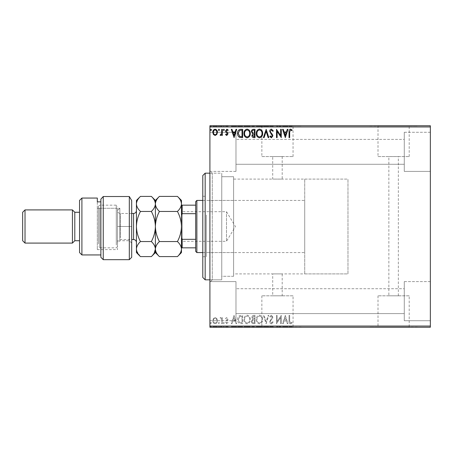 <?xml version="1.0" encoding="UTF-8"?>
<svg xmlns="http://www.w3.org/2000/svg" width="453" height="453" viewBox="0 0 453 453"><rect width="100%" height="100%" fill="white"/><g stroke="black" fill="none" stroke-linecap="round" stroke-linejoin="round"><path stroke-width="0.34" stroke-dasharray="2.27 1.7" d="M209.909 173.165L221.76 173.165L221.76 279.835L221.76 173.165L221.76 279.835L221.76 173.165L212.276 173.165L212.276 279.835L209.909 282.202L209.909 170.798L209.909 282.202M209.909 279.835L221.76 279.835L212.276 279.835L212.276 173.165L209.909 170.798M304.722 273.906L304.722 179.094L304.722 273.906L347.978 273.906L347.978 179.094L347.978 273.906L272.723 273.906L282.202 273.906L282.202 295.809L272.723 295.809L282.202 295.809M304.722 179.094L347.978 179.094L347.978 273.906L347.978 179.094L233.612 179.094L233.612 273.906L272.723 273.906L272.723 295.809M293.057 295.809L261.868 295.809L293.057 295.809L293.057 327.004L261.868 327.004L293.057 327.004M261.868 295.809L261.868 327.004M409.206 295.809L378.012 295.809L409.206 295.809L409.206 327.004L378.012 327.004L409.206 327.004M378.012 295.809L378.012 327.004M417.315 327.004L369.908 327.004L417.315 327.242M301.166 327.004L253.759 327.004L301.166 327.242M388.867 295.809L398.351 295.809L388.867 295.809L388.867 156.574L398.351 156.574L388.867 156.574M398.351 295.809L398.351 156.574M282.202 156.574L282.202 179.094L272.723 179.094L272.723 156.574L282.202 156.574L272.723 156.574M378.012 156.574L409.206 156.574L378.012 156.574L378.012 125.996L409.206 125.996L378.012 125.996M409.206 156.574L409.206 125.996M261.868 156.574L293.057 156.574L261.868 156.574L261.868 125.996L293.057 125.996L261.868 125.996M293.057 156.574L293.057 125.996M253.759 125.996L301.166 125.996L253.759 125.758M369.908 125.996L417.315 125.996L369.908 125.758M404.274 132.276L430.35 132.276L430.35 171.387L430.35 132.276L430.35 171.387L430.35 132.276L404.274 132.276L404.274 171.387L430.35 171.387L404.274 171.387L404.274 132.276M404.274 281.613L430.35 281.613L430.35 320.724L430.35 281.613L430.35 320.724L430.35 281.613L404.274 281.613L404.274 320.724L430.35 320.724L404.274 320.724L404.274 281.613M235.979 171.387L209.909 171.387L209.909 132.276L209.909 171.387L209.909 132.276L209.909 171.387L235.979 171.387L235.979 132.276L209.909 132.276L235.979 132.276L235.979 171.387M235.979 320.724L209.909 320.724L209.909 281.613L209.909 320.724L209.909 281.613L209.909 320.724L235.979 320.724L235.979 281.613L209.909 281.613L235.979 281.613L235.979 320.724M233.612 276.279L221.76 276.279L221.76 176.721L221.76 276.279L221.76 176.721L221.76 276.279L233.612 276.279L233.612 176.721L221.76 176.721L233.612 176.721L233.612 276.279M404.274 164.28L235.979 164.28L235.979 139.388L235.979 164.28L235.979 139.388L235.979 164.28L404.274 164.28L404.274 139.388L235.979 139.388L404.274 139.388L404.274 164.28M404.274 313.612L235.979 313.612L235.979 288.72L235.979 313.612L235.979 288.72L235.979 313.612L404.274 313.612L404.274 288.72L235.979 288.72L404.274 288.72L404.274 313.612M216.84 318.521L215.118 317.513L213.397 318.516L212.78 320.667C212.763 322.389 213.544 323.431 215.118 323.793C216.693 323.431 217.474 322.389 217.457 320.667L216.84 318.521L215.118 317.513L213.397 318.516L212.78 320.667C212.763 322.389 213.544 323.431 215.118 323.793C216.693 323.431 217.474 322.389 217.457 320.667L216.84 318.521M222.349 323.685L222.349 317.621L221.715 317.621L221.715 318.516L220.605 317.513L220.118 317.723L220.424 318.368L221.613 319.569L221.715 323.685L222.349 323.685L222.349 317.621L221.715 317.621L221.715 318.516L220.605 317.513L220.118 317.723L221.613 319.569L221.715 323.685L222.349 323.685M226.772 317.513L225.543 318.38L225.917 318.901L226.732 318.261L227.349 319.076L225.753 321.103L225.543 322.038L226.891 323.793L228.204 322.972L227.836 322.406L226.959 323.046L226.183 322.072L227.785 320.039L227.989 319.105L226.772 317.513L225.543 318.38L225.917 318.901L226.732 318.261L227.349 319.076L225.753 321.103L225.543 322.038L226.891 323.793L228.204 322.972L227.836 322.406L226.959 323.046L226.183 322.072L227.785 320.039L227.989 319.105L226.772 317.513M240.741 323.685L242.666 323.685L242.666 315.39L239.439 315.69C238.091 316.624 237.463 317.938 237.559 319.642C237.468 322.038 238.527 323.385 240.741 323.685L242.666 323.685L242.666 315.39L239.439 315.69C238.091 316.624 237.463 317.938 237.559 319.642C237.468 322.038 238.527 323.385 240.741 323.685M255.005 323.685L255.005 315.39L253.833 315.39C252.57 315.452 251.93 316.137 251.919 317.445L252.7 319.206L251.387 321.33C251.398 322.7 252.049 323.482 253.346 323.685L255.005 323.685L255.005 315.39L253.833 315.39C252.57 315.452 251.93 316.137 251.919 317.445L252.7 319.206L251.387 321.33C251.398 322.7 252.049 323.482 253.346 323.685L255.005 323.685M266.171 323.685L268.833 315.39L268.136 315.39L266.121 321.681L264.105 315.39L263.408 315.39L266.064 323.685L268.833 315.39L268.136 315.39L266.121 321.681L264.105 315.39L263.408 315.39L266.171 323.685M280.639 323.685L281.279 323.685L281.279 315.39L277.128 321.573L277.128 315.39L276.489 315.39L276.489 323.685L280.639 317.513L280.639 323.685L281.279 323.685L281.279 315.39L277.128 321.573L277.128 315.39L276.489 315.39L276.489 323.685L280.639 317.513L280.639 323.685M289.677 320.905L289.677 315.39L289.042 315.39L289.042 320.99C288.788 322.496 289.291 323.465 290.56 323.895L292.123 322.938L291.8 322.304L290.566 323.046L289.677 320.905L289.677 315.39L289.042 315.39L289.042 320.99C288.788 322.496 289.291 323.465 290.56 323.895L292.123 322.938L291.8 322.304L290.566 323.046L289.677 320.905M430.35 326.052L209.909 326.052L209.909 327.242L430.35 327.242L430.35 125.758L209.909 125.758L209.909 126.948L430.35 126.948M209.909 326.052L209.909 126.948M285.316 315.39L282.553 323.685L283.25 323.685L284.099 321.024L286.432 321.024L287.281 323.685L287.978 323.685L285.316 315.39L282.553 323.685L283.25 323.685L284.099 321.024L286.432 321.024L287.281 323.685L287.978 323.685L285.316 315.39M271.432 323.895L273.301 322.083L272.78 321.664L271.483 323.046L270.322 321.641L270.532 320.826L272.547 318.374L272.876 317.111L271.392 315.175L269.79 316.579L270.288 317.089L271.398 316.024L272.236 317.077L269.682 321.653C269.694 322.898 270.277 323.646 271.432 323.895L273.301 322.083L272.78 321.664L271.483 323.046L270.322 321.641L270.532 320.826L272.547 318.374L272.876 317.111L271.392 315.175L269.79 316.579L270.288 317.089L271.398 316.024L272.236 317.077L269.682 321.653C269.694 322.898 270.277 323.646 271.432 323.895M262.661 319.575C262.712 317.208 261.658 315.741 259.512 315.175C257.315 315.684 256.239 317.14 256.279 319.535C256.239 321.902 257.298 323.357 259.461 323.895C261.624 323.374 262.695 321.936 262.661 319.575C262.712 317.208 261.658 315.741 259.512 315.175C257.315 315.684 256.239 317.14 256.279 319.535C256.239 321.902 257.298 323.357 259.461 323.895C261.624 323.374 262.695 321.936 262.661 319.575M250.328 319.575C250.373 317.208 249.32 315.741 247.174 315.175C244.977 315.684 243.901 317.14 243.946 319.535C243.901 321.902 244.965 323.357 247.123 323.895C249.286 323.374 250.356 321.936 250.328 319.575C250.373 317.208 249.32 315.741 247.174 315.175C244.977 315.684 243.901 317.14 243.946 319.535C243.901 321.902 244.965 323.357 247.123 323.895C249.286 323.374 250.356 321.936 250.328 319.575M234.054 315.39L231.285 323.685L231.981 323.685L232.836 321.024L235.164 321.024L236.019 323.685L236.709 323.685L234.054 315.39L231.285 323.685L231.981 323.685L232.836 321.024L235.164 321.024L236.019 323.685L236.709 323.685L234.054 315.39M224.371 323.097L223.839 322.406L223.306 323.097L223.839 323.793L224.371 323.097L223.839 322.406L223.306 323.097L223.839 323.793L224.371 323.097M219.479 323.097L218.946 322.406L218.414 323.097L218.946 323.793L219.479 323.097L218.946 322.406L218.414 323.097L218.946 323.793L219.479 323.097M211.506 323.097L210.973 322.406L210.441 323.097L210.973 323.793L211.506 323.097L210.973 322.406L210.441 323.097L210.973 323.793L211.506 323.097M216.84 327.242L212.78 327.242L217.457 327.242L216.84 327.242L216.84 326.766L215.118 326.766L215.118 327.242L216.823 327.242L215.118 327.242L215.118 326.766L213.397 326.766L213.397 327.242M222.349 327.242L220.118 327.242L222.349 327.242L222.349 326.766L222.349 327.242M226.772 327.242L228.204 327.242L226.183 327.242L227.989 327.242L226.772 327.242L226.772 326.766L225.543 326.766L225.543 327.242L225.543 326.766L225.917 326.766L225.917 327.242M240.741 327.242L237.559 327.242L240.741 327.242L240.741 326.766L242.666 326.766L242.666 327.242L242.666 326.766L239.439 326.766L239.439 327.242M255.005 327.242L251.387 327.242L255.005 327.242L255.005 326.766L255.005 327.242M266.171 327.242L263.408 327.242L266.171 327.242L266.171 326.766L268.833 326.766L268.833 327.242M281.143 326.766L276.489 326.766L280.639 326.766L280.639 327.242L276.489 327.242L280.639 327.242L280.639 326.766L281.279 326.766L281.143 327.242M289.677 327.242L292.123 327.242L289.677 327.242L289.677 326.766L289.677 327.242M285.316 327.242L282.553 327.242L287.978 327.242L285.316 327.242L285.316 326.766L285.214 327.242M271.432 327.242L273.301 327.242L269.682 327.242L271.432 327.242L271.432 326.766L273.301 326.766L273.301 327.242M262.661 327.242L256.279 327.242L262.661 327.242L262.661 326.766L259.512 326.766L259.512 327.242M250.328 327.242L243.946 327.242L250.328 327.242L250.328 326.766L247.174 326.766L247.174 327.242M234.054 327.242L231.285 327.242L236.709 327.242L234.054 327.242L234.054 326.766L233.946 327.242M224.371 327.242L223.306 327.242L224.371 327.242L224.371 326.766L223.839 326.766L223.839 327.242L223.839 326.766L223.306 326.766L223.306 327.242M219.479 327.242L218.414 327.242L219.479 327.242L219.479 326.766L218.946 326.766L218.946 327.242L218.946 326.766L218.414 326.766L218.414 327.242M211.506 327.242L210.441 327.242L211.506 327.242L211.506 326.766L210.973 326.766L210.973 327.242L210.973 326.766L210.441 326.766L210.441 327.242M216.84 125.758L212.78 125.758L217.457 125.758L216.84 125.758L216.84 126.234L215.118 126.234L215.118 125.758L216.823 125.758L215.118 125.758L215.118 126.234L213.397 126.234L213.397 125.758M222.349 125.758L220.118 125.758L222.349 125.758L222.349 126.234L222.349 125.758M226.772 125.758L228.204 125.758L226.183 125.758L227.989 125.758L226.772 125.758L226.772 126.234L225.543 126.234L225.543 125.758L225.543 126.234L225.917 126.234L225.917 125.758M240.741 125.758L237.559 125.758L240.741 125.758L240.741 126.234L242.666 126.234L242.666 125.758L242.666 126.234L239.439 126.234L239.439 125.758M255.005 125.758L251.387 125.758L255.005 125.758L255.005 126.234L255.005 125.758M266.171 125.758L263.408 125.758L266.171 125.758L266.171 126.234L268.833 126.234L268.833 125.758M281.143 126.234L276.489 126.234L280.639 126.234L280.639 125.758L276.489 125.758L280.639 125.758L280.639 126.234L281.279 126.234L281.143 125.758M289.677 125.758L292.123 125.758L289.677 125.758L289.677 126.234L289.677 125.758M285.316 125.758L282.553 125.758L287.978 125.758L285.316 125.758L285.316 126.234L285.214 125.758M271.432 125.758L273.301 125.758L269.682 125.758L271.432 125.758L271.432 126.234L273.301 126.234L273.301 125.758M262.661 125.758L256.279 125.758L262.661 125.758L262.661 126.234L259.512 126.234L259.512 125.758M250.328 125.758L243.946 125.758L250.328 125.758L250.328 126.234L247.174 126.234L247.174 125.758M234.054 125.758L231.285 125.758L236.709 125.758L234.054 125.758L234.054 126.234L233.946 125.758M224.371 125.758L223.306 125.758L224.371 125.758L224.371 126.234L223.839 126.234L223.839 125.758L223.839 126.234L223.306 126.234L223.306 125.758M219.479 125.758L218.414 125.758L219.479 125.758L219.479 126.234L218.946 126.234L218.946 125.758L218.946 126.234L218.414 126.234L218.414 125.758M211.506 125.758L210.441 125.758L211.506 125.758L211.506 126.234L210.973 126.234L210.973 125.758L210.973 126.234L210.441 126.234L210.441 125.758M233.612 273.906L233.612 179.094M289.042 126.234L290.56 126.234L289.042 126.234L289.042 125.758M292.123 126.234L290.566 126.234L290.56 125.758L290.566 126.234L292.123 126.234L292.123 125.758M291.8 126.234L291.8 125.758M290.985 126.234L290.985 125.758M285.214 126.234L282.553 126.234L282.553 125.758M282.553 126.234L283.25 126.234L283.25 125.758M283.25 126.234L284.099 126.234L284.099 125.758M284.099 126.234L286.432 126.234L286.432 125.758M286.432 126.234L287.281 126.234L287.281 125.758M287.281 126.234L287.978 126.234L287.978 125.758M287.978 126.234L285.316 126.234M284.371 126.234L286.16 126.234L284.371 126.234L284.371 125.758L286.16 125.758L284.371 125.758M285.265 126.234L285.265 125.758M286.16 126.234L286.16 125.758M277.128 126.234L277.128 125.758L277.128 126.234M276.489 126.234L276.489 125.758L276.489 126.234M276.636 126.234L276.636 125.758M273.301 126.234L272.78 126.234L272.78 125.758M272.78 126.234L271.483 126.234L271.483 125.758M271.483 126.234L270.322 126.234L270.322 125.758M270.322 126.234L270.532 125.758M270.532 126.234L272.547 126.234L272.547 125.758M272.547 126.234L272.876 125.758M272.876 126.234L271.392 126.234L271.392 125.758L271.398 126.234L269.79 126.234L269.79 125.758M269.79 126.234L270.288 126.234L270.288 125.758M270.288 126.234L272.236 126.234L272.236 125.758M272.236 126.234L271.851 126.234L271.851 125.758M271.851 126.234L271.064 126.234L271.064 125.758M271.064 126.234L269.682 126.234L269.682 125.758M269.682 126.234L271.432 126.234M268.833 126.234L268.136 126.234L268.136 125.758M268.136 126.234L266.121 126.234L266.121 125.758M266.121 126.234L264.105 126.234L264.105 125.758M264.105 126.234L263.408 126.234L263.408 125.758M263.408 126.234L266.064 126.234L266.064 125.758M259.512 126.234L256.279 126.234L256.279 125.758M256.279 126.234L259.461 126.234L259.461 125.758M259.461 126.234L262.661 126.234M259.484 126.234L256.919 126.234L262.027 126.234L256.919 125.758L262.027 125.758L259.484 125.758L259.484 126.234M256.919 126.234L256.919 125.758M262.027 126.234L262.027 125.758M251.919 126.234L255.005 126.234L251.919 126.234L251.919 125.758M252.7 126.234L252.7 125.758M251.387 126.234L251.387 125.758M253.346 126.234L253.346 125.758M253.029 126.234L254.365 126.234L252.027 126.234L254.042 125.758L252.559 125.758L254.365 125.758L253.029 125.758M252.559 126.234L254.365 126.234L252.559 126.234L252.559 125.758M253.703 126.234L253.703 125.758M254.365 126.234L254.365 125.758L254.365 126.234M254.042 126.234L254.042 125.758L254.042 126.234M252.027 126.234L252.027 125.758M253.635 126.234L253.635 125.758M247.174 126.234L243.946 126.234L243.946 125.758M243.946 126.234L247.123 126.234L247.123 125.758M247.123 126.234L250.328 126.234M247.145 126.234L244.58 126.234L249.688 126.234L244.58 125.758L249.688 125.758L247.145 125.758L247.145 126.234M244.58 126.234L244.58 125.758M249.688 126.234L249.688 125.758M239.439 126.234L237.559 126.234L237.559 125.758M237.559 126.234L240.741 126.234M241.608 126.234L238.199 126.234L241.608 126.234L241.608 125.758L242.027 125.758L238.199 125.758L241.608 125.758M242.027 126.234L242.027 125.758L242.027 126.234M239.773 126.234L239.773 125.758M238.199 126.234L238.199 125.758M239.637 126.234L239.637 125.758M233.946 126.234L231.285 126.234L231.285 125.758M231.285 126.234L231.981 126.234L231.981 125.758M231.981 126.234L232.836 126.234L232.836 125.758M232.836 126.234L235.164 126.234L235.164 125.758M235.164 126.234L236.019 126.234L236.019 125.758M236.019 126.234L236.709 126.234L236.709 125.758M236.709 126.234L234.054 126.234M233.108 126.234L234.892 126.234L233.108 126.234L233.108 125.758L234.892 125.758L233.108 125.758M234.003 126.234L234.003 125.758M234.892 126.234L234.892 125.758M225.917 126.234L226.732 126.234L226.732 125.758M226.732 126.234L227.349 126.234L227.349 125.758M227.349 126.234L227.196 125.758M227.196 126.234L225.753 126.234L225.753 125.758M225.753 126.234L226.891 126.234L226.891 125.758M226.891 126.234L228.204 126.234L228.204 125.758M228.204 126.234L227.836 126.234L227.836 125.758M227.836 126.234L226.959 126.234L226.959 125.758M226.959 126.234L226.183 126.234L226.183 125.758M226.183 126.234L226.33 125.758M226.33 126.234L227.01 126.234L227.01 125.758M227.01 126.234L227.785 126.234L227.785 125.758M227.785 126.234L227.989 125.758M227.989 126.234L226.772 126.234M223.306 126.234L224.371 126.234M220.605 126.234L222.349 126.234L221.715 126.234L221.715 125.758L221.715 126.234L220.605 126.234L220.605 125.758M220.118 126.234L220.118 125.758M220.424 126.234L220.424 125.758M220.707 126.234L220.707 125.758M221.613 126.234L221.613 125.758M221.715 126.234L221.715 125.758M218.414 126.234L219.479 126.234M213.397 126.234L212.78 126.234L212.78 125.758M212.78 126.234L217.457 126.234L217.457 125.758M217.457 126.234L216.84 126.234M215.118 126.234L216.823 126.234L215.118 126.234L215.118 125.758L215.118 126.234M213.42 126.234L213.42 125.758M216.823 126.234L216.823 125.758M210.441 126.234L211.506 126.234M289.042 326.766L290.56 326.766L289.042 326.766L289.042 327.242M292.123 326.766L290.566 326.766L290.56 327.242L290.566 326.766L292.123 326.766L292.123 327.242M291.8 326.766L291.8 327.242M290.985 326.766L290.985 327.242M285.214 326.766L282.553 326.766L282.553 327.242M282.553 326.766L283.25 326.766L283.25 327.242M283.25 326.766L284.099 326.766L284.099 327.242M284.099 326.766L286.432 326.766L286.432 327.242M286.432 326.766L287.281 326.766L287.281 327.242M287.281 326.766L287.978 326.766L287.978 327.242M287.978 326.766L285.316 326.766M284.371 326.766L286.16 326.766L284.371 326.766L284.371 327.242L286.16 327.242L284.371 327.242M285.265 326.766L285.265 327.242M286.16 326.766L286.16 327.242M277.128 326.766L277.128 327.242L277.128 326.766M276.489 326.766L276.489 327.242L276.489 326.766M276.636 326.766L276.636 327.242M273.301 326.766L272.78 326.766L272.78 327.242M272.78 326.766L271.483 326.766L271.483 327.242M271.483 326.766L270.322 326.766L270.322 327.242M270.322 326.766L270.532 327.242M270.532 326.766L272.547 326.766L272.547 327.242M272.547 326.766L272.876 327.242M272.876 326.766L271.392 326.766L271.392 327.242L271.398 326.766L269.79 326.766L269.79 327.242M269.79 326.766L270.288 326.766L270.288 327.242M270.288 326.766L272.236 326.766L272.236 327.242M272.236 326.766L271.851 326.766L271.851 327.242M271.851 326.766L271.064 326.766L271.064 327.242M271.064 326.766L269.682 326.766L269.682 327.242M269.682 326.766L271.432 326.766M268.833 326.766L268.136 326.766L268.136 327.242M268.136 326.766L266.121 326.766L266.121 327.242M266.121 326.766L264.105 326.766L264.105 327.242M264.105 326.766L263.408 326.766L263.408 327.242M263.408 326.766L266.064 326.766L266.064 327.242M259.512 326.766L256.279 326.766L256.279 327.242M256.279 326.766L259.461 326.766L259.461 327.242M259.461 326.766L262.661 326.766M259.484 326.766L256.919 326.766L262.027 326.766L256.919 327.242L262.027 327.242L259.484 327.242L259.484 326.766M256.919 326.766L256.919 327.242M262.027 326.766L262.027 327.242M251.919 326.766L255.005 326.766L251.919 326.766L251.919 327.242M252.7 326.766L252.7 327.242M251.387 326.766L251.387 327.242M253.346 326.766L253.346 327.242M253.029 326.766L254.365 326.766L252.027 326.766L254.042 327.242L252.559 327.242L254.365 327.242L253.029 327.242M252.559 326.766L254.365 326.766L252.559 326.766L252.559 327.242M253.703 326.766L253.703 327.242M254.365 326.766L254.365 327.242L254.365 326.766M254.042 326.766L254.042 327.242L254.042 326.766M252.027 326.766L252.027 327.242M253.635 326.766L253.635 327.242M247.174 326.766L243.946 326.766L243.946 327.242M243.946 326.766L247.123 326.766L247.123 327.242M247.123 326.766L250.328 326.766M247.145 326.766L244.58 326.766L249.688 326.766L244.58 327.242L249.688 327.242L247.145 327.242L247.145 326.766M244.58 326.766L244.58 327.242M249.688 326.766L249.688 327.242M239.439 326.766L237.559 326.766L237.559 327.242M237.559 326.766L240.741 326.766M241.608 326.766L238.199 326.766L241.608 326.766L241.608 327.242L242.027 327.242L238.199 327.242L241.608 327.242M242.027 326.766L242.027 327.242L242.027 326.766M239.773 326.766L239.773 327.242M238.199 326.766L238.199 327.242M239.637 326.766L239.637 327.242M233.946 326.766L231.285 326.766L231.285 327.242M231.285 326.766L231.981 326.766L231.981 327.242M231.981 326.766L232.836 326.766L232.836 327.242M232.836 326.766L235.164 326.766L235.164 327.242M235.164 326.766L236.019 326.766L236.019 327.242M236.019 326.766L236.709 326.766L236.709 327.242M236.709 326.766L234.054 326.766M233.108 326.766L234.892 326.766L233.108 326.766L233.108 327.242L234.892 327.242L233.108 327.242M234.003 326.766L234.003 327.242M234.892 326.766L234.892 327.242M225.917 326.766L226.732 326.766L226.732 327.242M226.732 326.766L227.349 326.766L227.349 327.242M227.349 326.766L227.196 327.242M227.196 326.766L225.753 326.766L225.753 327.242M225.753 326.766L226.891 326.766L226.891 327.242M226.891 326.766L228.204 326.766L228.204 327.242M228.204 326.766L227.836 326.766L227.836 327.242M227.836 326.766L226.959 326.766L226.959 327.242M226.959 326.766L226.183 326.766L226.183 327.242M226.183 326.766L226.33 327.242M226.33 326.766L227.01 326.766L227.01 327.242M227.01 326.766L227.785 326.766L227.785 327.242M227.785 326.766L227.989 327.242M227.989 326.766L226.772 326.766M223.306 326.766L224.371 326.766M220.605 326.766L222.349 326.766L221.715 326.766L221.715 327.242L221.715 326.766L220.605 326.766L220.605 327.242M220.118 326.766L220.118 327.242M220.424 326.766L220.424 327.242M220.707 326.766L220.707 327.242M221.613 326.766L221.613 327.242M221.715 326.766L221.715 327.242M218.414 326.766L219.479 326.766M213.397 326.766L212.78 326.766L212.78 327.242M212.78 326.766L217.457 326.766L217.457 327.242M217.457 326.766L216.84 326.766M215.118 326.766L216.823 326.766L215.118 326.766L215.118 327.242L215.118 326.766M213.42 326.766L213.42 327.242M216.823 326.766L216.823 327.242M210.441 326.766L211.506 326.766M289.677 132.095L289.677 137.61L289.042 137.61L289.042 132.01C288.788 130.504 289.291 129.535 290.56 129.105L292.123 130.062L291.8 130.696L290.566 129.954L289.677 132.095M285.316 137.61L282.553 129.315L283.25 129.315L284.099 131.976L286.432 131.976L287.281 129.315L287.978 129.315L285.316 137.61M284.371 132.825L285.265 135.611L286.16 132.825L284.371 132.825M280.639 129.315L281.279 129.315L281.279 137.61L277.128 131.427L277.128 137.61L276.489 137.61L276.489 129.315L280.639 135.487L280.639 129.315M271.432 129.105L273.301 130.917L272.78 131.336L271.483 129.954L270.322 131.359L270.532 132.174L272.547 134.626L272.876 135.889L271.392 137.825L269.79 136.421L270.288 135.911L271.398 136.976L272.236 135.923L269.682 131.347C269.694 130.102 270.277 129.354 271.432 129.105M266.171 129.315L268.833 137.61L268.136 137.61L266.121 131.319L264.105 137.61L263.408 137.61L266.171 129.315M262.661 133.425C262.712 135.792 261.658 137.259 259.512 137.825C257.315 137.316 256.239 135.86 256.279 133.465C256.239 131.098 257.298 129.643 259.461 129.105C261.624 129.626 262.695 131.064 262.661 133.425M259.484 129.954C257.734 130.385 256.879 131.557 256.919 133.471C256.891 135.368 257.746 136.534 259.484 136.976C261.217 136.512 262.066 135.334 262.027 133.431C262.055 131.546 261.205 130.385 259.484 129.954M255.005 129.315L255.005 137.61L253.833 137.61C252.57 137.548 251.93 136.863 251.919 135.555L252.7 133.794L251.387 131.67C251.398 130.3 252.049 129.518 253.346 129.315L255.005 129.315M253.029 133.154L254.365 133.25L254.365 130.164L253.635 130.164C252.621 130.153 252.083 130.651 252.027 131.67L253.029 133.154M252.559 135.543L253.703 136.761L254.365 136.761L254.365 134.099L252.559 135.543M250.328 133.425C250.373 135.792 249.32 137.259 247.174 137.825C244.977 137.316 243.901 135.86 243.946 133.465C243.901 131.098 244.965 129.643 247.123 129.105C249.286 129.626 250.356 131.064 250.328 133.425M247.145 129.954C245.396 130.385 244.541 131.557 244.58 133.471C244.552 135.368 245.407 136.534 247.145 136.976C248.878 136.512 249.728 135.334 249.688 133.431C249.716 131.546 248.873 130.385 247.145 129.954M240.741 129.315L242.666 129.315L242.666 137.61L239.439 137.31C238.091 136.376 237.463 135.062 237.559 133.358C237.468 130.962 238.527 129.615 240.741 129.315M241.608 136.761L242.027 136.761L242.027 130.164L239.637 130.379L238.199 133.363L239.773 136.529L241.608 136.761M234.054 137.61L231.285 129.315L231.981 129.315L232.836 131.976L235.164 131.976L236.019 129.315L236.709 129.315L234.054 137.61M233.108 132.825L234.003 135.611L234.892 132.825L233.108 132.825M226.772 135.487L225.543 134.62L225.917 134.099L226.732 134.739L227.349 133.924L225.753 131.897L225.543 130.962L226.891 129.207L228.204 130.028L227.836 130.594L226.959 129.954L226.183 130.928L227.785 132.961L227.989 133.895L226.772 135.487M224.371 129.903L223.839 130.594L223.306 129.903L223.839 129.207L224.371 129.903M222.349 129.315L222.349 135.379L221.715 135.379L221.715 134.484L220.605 135.487L220.118 135.277L220.424 134.632L221.613 133.431L221.715 129.315L222.349 129.315M219.479 129.903L218.946 130.594L218.414 129.903L218.946 129.207L219.479 129.903M216.84 134.479L215.118 135.487L213.397 134.484L212.78 132.333C212.763 130.611 213.544 129.569 215.118 129.207C216.693 129.569 217.474 130.611 217.457 132.333L216.84 134.479M215.118 129.954C213.958 130.249 213.386 131.042 213.42 132.327C213.391 133.612 213.958 134.416 215.118 134.739C216.279 134.416 216.851 133.612 216.823 132.327C216.851 131.042 216.285 130.254 215.118 129.954M211.506 129.903L210.973 130.594L210.441 129.903L210.973 129.207L211.506 129.903M284.371 320.175L285.265 317.389L286.16 320.175L284.371 320.175L285.265 317.389L286.16 320.175L284.371 320.175M259.484 323.046C257.734 322.615 256.879 321.443 256.919 319.529C256.891 317.632 257.746 316.466 259.484 316.024C261.217 316.488 262.066 317.666 262.027 319.569C262.055 321.454 261.205 322.615 259.484 323.046C257.734 322.615 256.879 321.443 256.919 319.529C256.891 317.632 257.746 316.466 259.484 316.024C261.217 316.488 262.066 317.666 262.027 319.569C262.055 321.454 261.205 322.615 259.484 323.046M253.029 319.846L254.365 319.75L254.365 322.836L253.635 322.836C252.621 322.847 252.083 322.349 252.027 321.33L253.029 319.846L254.365 319.75L254.365 322.836L253.635 322.836C252.621 322.847 252.083 322.349 252.027 321.33L253.029 319.846M252.559 317.457L253.703 316.239L254.365 316.239L254.365 318.901L252.559 317.457L253.703 316.239L254.365 316.239L254.365 318.901L252.559 317.457M247.145 323.046C245.396 322.615 244.541 321.443 244.58 319.529C244.552 317.632 245.407 316.466 247.145 316.024C248.878 316.488 249.728 317.666 249.688 319.569C249.716 321.454 248.873 322.615 247.145 323.046C245.396 322.615 244.541 321.443 244.58 319.529C244.552 317.632 245.407 316.466 247.145 316.024C248.878 316.488 249.728 317.666 249.688 319.569C249.716 321.454 248.873 322.615 247.145 323.046M241.608 316.239L242.027 316.239L242.027 322.836L239.637 322.621L238.199 319.637L239.773 316.471L242.027 316.239L242.027 322.836L239.637 322.621L238.199 319.637L239.773 316.471L241.608 316.239M233.108 320.175L234.003 317.389L234.892 320.175L233.108 320.175L234.003 317.389L234.892 320.175L233.108 320.175M215.118 323.046C213.958 322.751 213.386 321.958 213.42 320.673C213.391 319.388 213.958 318.584 215.118 318.261C216.279 318.584 216.851 319.388 216.823 320.673C216.851 321.958 216.285 322.746 215.118 323.046C213.958 322.751 213.386 321.958 213.42 320.673C213.391 319.388 213.958 318.584 215.118 318.261C216.279 318.584 216.851 319.388 216.823 320.673C216.851 321.958 216.285 322.746 215.118 323.046M202.797 175.538L202.797 277.463M205.169 279.835L205.169 173.165M206.353 216.545L206.353 252.576L206.353 216.545M233.612 216.545L233.612 252.576L233.612 216.545M206.353 214.96L206.353 256.721L206.353 214.96M202.797 238.04L202.797 196.279L202.797 238.04M181.466 210.973L182.174 211.687L182.174 241.313L226.5 241.313L226.5 211.687L226.5 241.313L235.401 226.5L226.5 211.687L182.174 211.687L182.174 241.313L181.466 242.027L181.466 210.973L181.466 242.027M202.797 252.576L304.722 252.576L304.722 200.424L304.722 252.576M202.797 200.424L304.722 200.424M195.685 201.613L195.685 251.387M196.868 252.576L196.868 200.424M181.466 247.831L182.174 247.831L182.174 239.32L181.466 237.876L181.466 215.124L181.466 237.876M195.685 247.831L182.174 247.831M195.685 205.169L181.466 205.169L181.466 215.124L182.174 213.68L182.174 205.169M195.685 239.32L182.174 239.32M195.685 213.68L182.174 213.68M181.466 215.124L181.466 205.169M131.687 257.315L131.687 200.532M129.315 196.517L129.315 259.682M97.316 201.868L97.316 208.284L119.835 208.284L119.835 240.724L119.835 208.284L117.463 210.413L117.463 249.609L117.463 210.413L117.463 243.091L117.463 210.413L119.835 208.284L97.316 208.284L97.316 249.609L97.316 201.868L100.872 201.868L100.872 199.161L100.872 254.943L100.872 201.868M131.687 243.091L129.315 240.724L119.835 240.724L117.463 243.091M79.541 240.724L79.541 212.276L79.541 240.724M103.244 259.682L103.244 196.517M100.872 199.161L100.872 257.315M81.908 254.943L81.908 198.057M79.541 200.424L79.541 252.576M74.796 212.276L74.796 240.724M25.023 243.091L25.023 209.909M72.429 209.909L72.429 243.091M22.65 212.276L22.65 240.724M117.463 209.054L117.463 246.647L117.463 209.054M116.279 244.977L116.279 205.169L116.279 244.977M98.499 243.946L98.499 206.353L98.499 243.946M99.688 208.023L99.688 247.831L99.688 208.023M136.427 240.254L136.427 210.617L136.427 240.254M117.463 212.746L117.463 242.383L117.463 212.746M159.422 196.392C156.902 198.737 155.56 201.245 155.39 203.918C155.543 206.562 156.885 209.071 159.422 211.449L177.429 211.449C179.949 209.105 181.296 206.596 181.466 203.918C181.308 201.274 179.966 198.765 177.429 196.392M159.422 211.449C156.902 216.132 155.56 221.149 155.39 226.5C155.543 231.789 156.885 236.806 159.422 241.551L177.429 241.551C179.949 236.868 181.296 231.851 181.466 226.5C181.308 221.211 179.966 216.194 177.429 211.449M177.429 256.608C179.954 254.252 181.302 251.743 181.466 249.082C181.302 246.426 179.96 243.918 177.429 241.551M159.422 241.551C156.897 243.912 155.549 246.421 155.39 249.082C155.549 251.738 156.897 254.246 159.422 256.608M155.39 200.424L155.39 252.576M181.466 200.424L181.466 252.576M151.359 256.608L154.269 252.944M155.39 249.082C155.232 246.421 153.884 243.912 151.359 241.551C153.878 236.868 155.22 231.851 155.39 226.5C155.237 221.211 153.89 216.194 151.359 211.449C153.878 209.105 155.22 206.596 155.39 203.918C155.237 201.274 153.89 198.765 151.359 196.392M136.427 200.424L136.427 252.576M140.458 196.392C137.939 198.737 136.596 201.245 136.427 203.918C136.579 206.562 137.927 209.071 140.458 211.449C137.939 216.132 136.596 221.149 136.427 226.5C136.579 231.789 137.927 236.806 140.458 241.551C137.933 243.918 136.585 246.426 136.427 249.082M136.721 251.047L140.458 256.608M140.458 211.449L151.359 211.449M140.458 241.551L151.359 241.551M271.585 126.234L271.585 125.758M253.833 126.234L253.833 125.758M241.409 126.234L241.409 125.758M241.341 126.234L241.341 125.758M226.562 126.234L226.562 125.758M271.585 326.766L271.585 327.242M253.833 326.766L253.833 327.242M241.409 326.766L241.409 327.242M241.341 326.766L241.341 327.242M226.562 326.766L226.562 327.242M117.463 226.5L131.687 226.5L117.463 226.5M133.584 213.465L133.584 239.535M120.311 237.791L120.311 213.465L120.311 237.791M233.612 252.576L206.353 252.576M202.797 256.721L206.353 256.721M202.797 196.279L206.353 196.279M233.612 200.424L206.353 200.424M97.316 249.609L117.463 249.609M117.463 246.647L116.279 247.831L99.688 247.831L98.499 246.647M131.687 213.465L120.311 213.465C118.578 213.295 117.633 212.344 117.463 210.617M117.463 242.383C117.633 240.656 118.578 239.705 120.311 239.535L131.687 239.535M98.499 206.353L99.688 205.169L116.279 205.169L117.463 206.353"/><path stroke-width="0.68" d="M216.84 134.479L215.118 135.487L213.397 134.484L212.78 132.333C212.763 130.611 213.544 129.569 215.118 129.207C216.693 129.569 217.474 130.611 217.457 132.333L216.84 134.479M222.349 129.315L222.349 135.379L221.715 135.379L221.715 134.484L220.605 135.487L220.118 135.277L220.424 134.632L221.613 133.431L221.715 129.315L222.349 129.315M226.772 135.487L225.543 134.62L225.917 134.099L226.732 134.739L227.349 133.924L225.753 131.897L225.543 130.962L226.891 129.207L228.204 130.028L227.836 130.594L226.959 129.954L226.183 130.928L227.785 132.961L227.989 133.895L226.772 135.487M240.741 129.315L242.666 129.315L242.666 137.61L239.439 137.31C238.091 136.376 237.463 135.062 237.559 133.358C237.468 130.962 238.527 129.615 240.741 129.315M255.005 129.315L255.005 137.61L253.833 137.61C252.57 137.548 251.93 136.863 251.919 135.555L252.7 133.794L251.387 131.67C251.398 130.3 252.049 129.518 253.346 129.315L255.005 129.315M266.171 129.315L268.833 137.61L268.136 137.61L266.121 131.319L264.105 137.61L263.408 137.61L266.171 129.315M280.639 129.315L281.279 129.315L281.279 137.61L277.128 131.427L277.128 137.61L276.489 137.61L276.489 129.315L280.639 135.487L280.639 129.315M289.677 132.095L289.677 137.61L289.042 137.61L289.042 132.01C288.788 130.504 289.291 129.535 290.56 129.105L292.123 130.062L291.8 130.696L290.566 129.954L289.677 132.095M209.909 126.948L209.909 125.758L430.35 125.758L430.35 126.948L209.909 126.948L209.909 326.052L430.35 326.052L430.35 327.242L209.909 327.242L209.909 326.052M430.35 126.948L430.35 326.052M285.316 137.61L282.553 129.315L283.25 129.315L284.099 131.976L286.432 131.976L287.281 129.315L287.978 129.315L285.316 137.61M271.432 129.105L273.301 130.917L272.78 131.336L271.483 129.954L270.322 131.359L270.532 132.174L272.547 134.626L272.876 135.889L271.392 137.825L269.79 136.421L270.288 135.911L271.398 136.976L272.236 135.923L269.682 131.347C269.694 130.102 270.277 129.354 271.432 129.105M262.661 133.425C262.712 135.792 261.658 137.259 259.512 137.825C257.315 137.316 256.239 135.86 256.279 133.465C256.239 131.098 257.298 129.643 259.461 129.105C261.624 129.626 262.695 131.064 262.661 133.425M250.328 133.425C250.373 135.792 249.32 137.259 247.174 137.825C244.977 137.316 243.901 135.86 243.946 133.465C243.901 131.098 244.965 129.643 247.123 129.105C249.286 129.626 250.356 131.064 250.328 133.425M234.054 137.61L231.285 129.315L231.981 129.315L232.836 131.976L235.164 131.976L236.019 129.315L236.709 129.315L234.054 137.61M224.371 129.903L223.839 130.594L223.306 129.903L223.839 129.207L224.371 129.903M219.479 129.903L218.946 130.594L218.414 129.903L218.946 129.207L219.479 129.903M211.506 129.903L210.973 130.594L210.441 129.903L210.973 129.207L211.506 129.903M284.371 132.825L285.265 135.611L286.16 132.825L284.371 132.825M256.919 133.471C256.891 135.368 257.746 136.534 259.484 136.976C261.217 136.512 262.066 135.334 262.027 133.431C262.055 131.546 261.205 130.385 259.484 129.954C257.734 130.385 256.879 131.557 256.919 133.471M253.703 136.761L254.365 136.761L254.365 134.099L252.559 135.543L253.703 136.761M254.042 133.25L254.365 133.25L254.365 130.164L253.635 130.164C252.621 130.153 252.083 130.651 252.027 131.67L253.029 133.154L254.042 133.25M244.58 133.471C244.552 135.368 245.407 136.534 247.145 136.976C248.878 136.512 249.728 135.334 249.688 133.431C249.716 131.546 248.873 130.385 247.145 129.954C245.396 130.385 244.541 131.557 244.58 133.471M242.027 136.761L242.027 130.164L239.637 130.379L238.199 133.363L239.773 136.529L242.027 136.761M233.108 132.825L234.003 135.611L234.892 132.825L233.108 132.825M213.42 132.327C213.391 133.612 213.958 134.416 215.118 134.739C216.279 134.416 216.851 133.612 216.823 132.327C216.851 131.042 216.285 130.254 215.118 129.954C213.958 130.249 213.386 131.042 213.42 132.327M205.169 279.835L202.797 277.463L202.797 175.538L205.169 173.165L205.169 279.835L209.909 279.835M196.868 252.576L195.685 251.387L195.685 201.613L196.868 200.424L196.868 252.576L202.797 252.576M196.868 200.424L202.797 200.424M195.685 247.831L181.466 247.831M181.466 237.876L182.174 239.32L182.174 247.831M195.685 239.32L182.174 239.32M195.685 213.68L182.174 213.68L181.466 215.124M181.466 205.169L182.174 205.169L182.174 213.68M195.685 205.169L182.174 205.169M131.687 257.315L129.315 259.682L129.315 196.517L131.687 200.532L131.687 257.315M81.908 254.943L79.541 252.576L79.541 200.424L81.908 198.057L81.908 254.943L100.872 254.943M74.796 240.724L74.796 212.276L72.429 209.909L72.429 243.091L74.796 240.724L79.541 240.724M25.023 243.091L22.65 240.724L22.65 212.276L25.023 209.909L25.023 243.091L72.429 243.091M25.023 209.909L72.429 209.909M74.796 212.276L79.541 212.276M100.872 201.868L97.316 201.868L97.316 198.057L97.316 201.868M81.908 198.057L97.316 198.057M103.244 259.682L100.872 257.315L100.872 199.161L103.244 196.517L129.315 196.517L103.244 196.517L103.244 259.682L129.315 259.682M103.244 196.517L100.872 199.161M131.687 200.532L129.315 196.517M177.429 241.551C179.949 243.895 181.296 246.404 181.466 249.082C181.308 251.726 179.966 254.235 177.429 256.608L159.422 256.608C156.902 254.263 155.56 251.755 155.39 249.082C155.543 246.438 156.885 243.929 159.422 241.551L177.429 241.551C179.966 236.806 181.308 231.789 181.466 226.5C181.296 221.149 179.949 216.132 177.429 211.449L159.422 211.449C156.897 209.088 155.549 206.579 155.39 203.918C155.549 201.262 156.897 198.754 159.422 196.392L177.429 196.392C179.954 198.748 181.302 201.257 181.466 203.918C181.302 206.574 179.96 209.082 177.429 211.449M159.422 241.551C156.902 236.868 155.56 231.851 155.39 226.5C155.543 221.211 156.885 216.194 159.422 211.449M159.422 256.608L155.39 252.576L155.39 200.424L159.422 196.392M177.429 256.608L181.466 252.576L181.466 200.424L177.429 196.392M155.39 249.082C155.237 251.726 153.89 254.235 151.359 256.608L140.458 256.608C137.939 254.263 136.596 251.755 136.427 249.082L136.427 200.424L140.458 196.392L151.359 196.392C153.884 198.754 155.232 201.262 155.39 203.918C155.232 206.579 153.884 209.088 151.359 211.449C153.878 216.132 155.22 221.149 155.39 226.5C155.237 231.789 153.89 236.806 151.359 241.551C153.878 243.895 155.22 246.404 155.39 249.082L154.269 252.944M140.458 256.608L136.427 252.576L136.427 249.082L136.721 251.047M136.427 249.082C136.579 246.438 137.927 243.929 140.458 241.551C137.939 236.868 136.596 231.851 136.427 226.5C136.579 221.211 137.927 216.194 140.458 211.449C137.933 209.082 136.585 206.574 136.427 203.918C136.585 201.262 137.933 198.754 140.458 196.392M140.458 211.449L151.359 211.449M140.458 241.551L151.359 241.551M131.687 239.535L133.584 239.535L133.584 213.465C135.311 213.295 136.257 212.344 136.427 210.617M205.169 173.165L209.909 173.165M155.39 252.576L151.359 256.608M155.39 200.424L151.359 196.392M131.687 213.465L133.584 213.465M133.584 239.535C135.311 239.705 136.257 240.656 136.427 242.383"/></g></svg>
